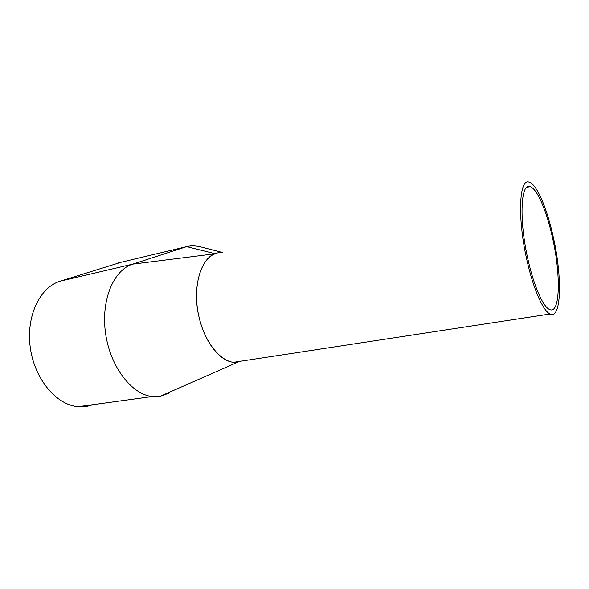 <?xml version="1.0" encoding="UTF-8"?>
<svg xmlns="http://www.w3.org/2000/svg" width="589" height="589" viewBox="0 0 589 589"><rect width="100%" height="100%" fill="white"/><g stroke="black" fill="none" stroke-linecap="round" stroke-linejoin="round"><path stroke-width="0.88" d="M220.868 252.733C202.152 251.437 190.092 287.16 200.15 321.344C206.371 344.329 220.757 361.293 233.531 362.316L242.27 360.976M527.111 261.008C533.479 289.479 543.367 311.456 550.163 313.989C561.634 319.496 562.355 276.506 553.204 236.69C547.019 208.373 536.741 184.121 529.172 182.207C519.1 177.606 517.201 218.482 527.111 261.008M552.43 237.411C546.658 210.995 537.087 188.458 530.063 186.654C520.639 182.34 518.902 220.5 528.112 260.073C534.046 286.622 543.279 307.178 549.633 309.519C560.279 314.622 560.993 274.621 552.43 237.411M121.194 262.223L60.181 281.189C39.927 287.189 25.813 316.352 30.311 347.834C34.633 379.331 56.581 405.099 78.131 406.704C83.233 407.146 88.1 406.476 92.745 404.702M222.222 252.423L198.861 246.386L192.051 245.628L186.654 246.607L132.665 264.144C113.581 269.924 100.69 300.324 105.615 333.654C110.364 366.999 131.818 394.556 152.256 396.552L160.031 396.382L169.411 393.003L166.945 393.342M160.031 396.382L237.529 362.301C222.605 364.547 204.317 343.38 198.515 314.732C192.551 286.144 200.834 258.468 215.302 253.726L186.654 246.607L117.778 263.04M215.302 253.726L132.665 264.144L60.181 281.189M233.531 362.316L550.163 313.989M526.728 187.405L530.063 186.654M78.131 406.704L152.256 396.552"/></g></svg>
